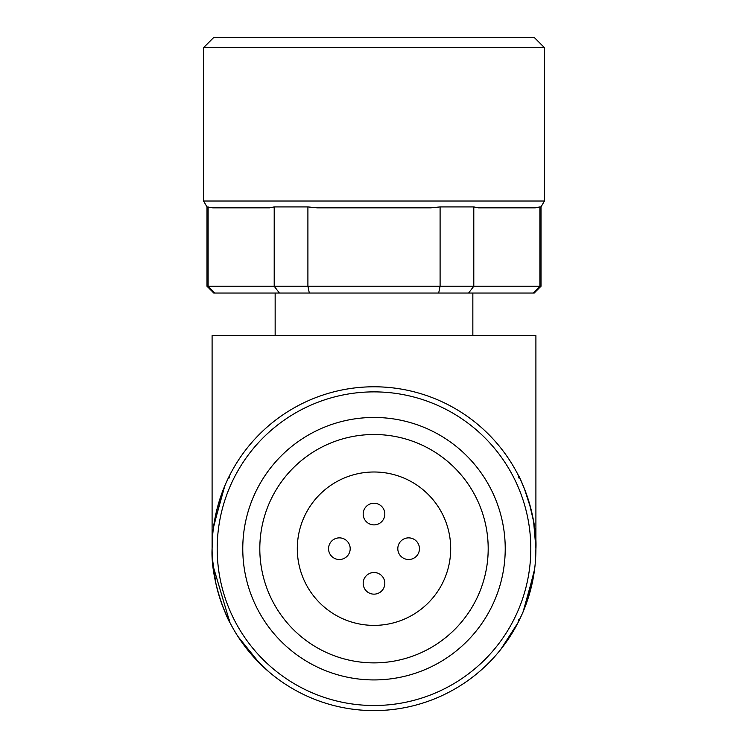 <?xml version="1.0" encoding="UTF-8"?>
<svg xmlns="http://www.w3.org/2000/svg" width="748" height="748" viewBox="0 0 748 748"><rect width="100%" height="100%" fill="white"/><g stroke="black" fill="none" stroke-linecap="round" stroke-linejoin="round"><path stroke-width="1.12" d="M533.268 293.048L539.888 286.232L541.019 286.232L534.203 293.048L438.674 293.048L440.095 286.232L440.095 206.916L430.932 207.832L317.068 207.832L307.905 206.916L274.207 206.916L269.626 207.832L212.694 207.832L206.981 206.916L206.981 286.232L208.112 286.232L214.732 293.048L213.797 293.048L206.981 286.232M450.698 548.695A76.698 76.698 0 0 1 374 625.384A76.698 76.698 0 0 1 297.302 548.695A76.698 76.698 0 0 1 374 471.997A76.698 76.698 0 0 1 450.698 548.695M259.808 548.695A114.192 114.192 0 0 0 374 662.878A114.192 114.192 0 0 0 488.192 548.695A114.192 114.192 0 0 0 374 434.504A114.192 114.192 0 0 0 259.808 548.695M242.773 548.695A131.227 131.227 0 0 0 374 679.923A131.227 131.227 0 0 0 505.227 548.695A131.227 131.227 0 0 0 374 417.459A131.227 131.227 0 0 0 242.773 548.695M212.095 548.695A161.905 161.905 0 0 0 374 710.6A161.905 161.905 0 0 0 535.905 548.695A161.905 161.905 0 0 0 374 386.781A161.905 161.905 0 0 0 212.095 548.695L212.095 335.656L535.905 335.656L535.905 546.947M212.385 558.457L215.929 583.73M216.153 584.74L216.63 586.759M218.912 595.184L219.286 596.418M219.772 597.97L221.38 602.738M237.986 636.529L259.509 663.177M500.795 649.376L518.121 622.476L521.3 615.894M523.133 611.733L524.236 609.059M524.46 608.498L532.305 582.645M535.755 555.764L535.905 548.695M535.372 561.87L535.297 562.748M534.605 569.219L524.778 607.685L522.759 612.677M524.666 607.974L522.169 613.968M518.168 622.383L522.123 614.061M523.151 611.677L534.278 571.603M535.39 561.664L535.923 548.695C537.494 514.53 518.953 474.943 518.121 474.905L518.869 478.009L518.121 474.905M212.656 535.185L212.077 548.695C210.506 582.832 229.047 622.448 229.879 622.476L212.974 565.582M472.848 335.656L472.848 293.048M275.152 335.656L275.152 293.048M203.568 201.016L544.432 201.016L544.432 47.629L203.568 47.629L203.568 201.016L206.981 206.916M544.432 47.629L534.203 37.4L213.797 37.4L203.568 47.629M213.507 527.359L223.222 489.697L225.242 484.704M223.456 489.089L225.718 483.675M226.691 481.488L229.879 474.905L229.131 478.009M229.832 474.999L225.877 483.32M224.849 485.704L213.722 525.779M519.075 476.813L519.617 477.916M520.748 480.207L524.32 488.538L531.015 509.182M529.07 502.142L533.614 521.534L535.923 548.695M229.879 622.476L229.131 619.372M518.869 619.372L518.121 622.476M438.674 293.048L214.732 293.048M279.406 293.048L274.207 286.232L208.112 286.232L208.112 206.916M309.326 293.048L307.905 286.232L274.207 286.232L274.207 206.916M468.594 293.048L473.793 286.232L307.905 286.232L307.905 206.916M539.888 286.232L473.793 286.232L473.793 206.916L478.374 207.832L535.306 207.832L539.888 206.916L539.888 286.232M473.793 206.916L440.095 206.916M541.019 286.232L541.019 206.916L539.888 206.916M363.182 583.318A10.818 10.818 0 0 0 374 594.146A10.818 10.818 0 0 0 384.818 583.318A10.818 10.818 0 0 0 374 572.5A10.818 10.818 0 0 0 363.182 583.318M328.55 548.695A10.818 10.818 0 0 0 339.368 559.513A10.818 10.818 0 0 0 350.195 548.695A10.818 10.818 0 0 0 339.368 537.868A10.818 10.818 0 0 0 328.55 548.695M363.182 514.063A10.818 10.818 0 0 0 374 524.881A10.818 10.818 0 0 0 384.818 514.063A10.818 10.818 0 0 0 374 503.236A10.818 10.818 0 0 0 363.182 514.063M397.805 548.695A10.818 10.818 0 0 0 408.632 559.513A10.818 10.818 0 0 0 419.45 548.695A10.818 10.818 0 0 0 408.632 537.868A10.818 10.818 0 0 0 397.805 548.695M217.191 548.695A156.809 156.809 0 0 0 374 705.504A156.809 156.809 0 0 0 530.809 548.695A156.809 156.809 0 0 0 374 391.877A156.809 156.809 0 0 0 217.191 548.695M216.611 586.694L218.93 595.24M223.68 608.844L227.252 617.175M222.465 605.721L227.28 617.25M522.796 484.779L524.946 490.118M478.711 672.19L485.19 666.384M253.357 656.679L269.037 671.985M544.432 201.016L541.019 206.916"/></g></svg>

